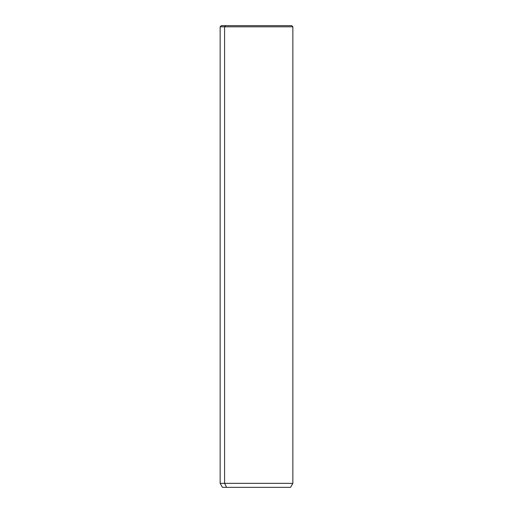 <?xml version="1.0" encoding="UTF-8"?>
<svg xmlns="http://www.w3.org/2000/svg" width="513" height="513" viewBox="0 0 513 513"><rect width="100%" height="100%" fill="white"/><g stroke="black" fill="none" stroke-linecap="round" stroke-linejoin="round"><path stroke-width="0.77" d="M287.395 25.65L225.605 25.65L224.591 26.804L220.141 26.804L224.591 26.804L225.605 25.65L291.705 25.65L292.859 26.804L224.591 26.804L224.591 483.349L220.141 483.349L224.591 483.349L224.591 26.804L292.859 26.804L292.859 483.349L224.591 483.349L226.618 487.35L222.45 487.35L220.141 483.349L220.141 26.804L221.295 25.65L225.605 25.65M290.55 487.35L226.618 487.35L224.591 483.349L292.859 483.349L290.55 487.35M226.618 487.35L286.382 487.35"/></g></svg>
